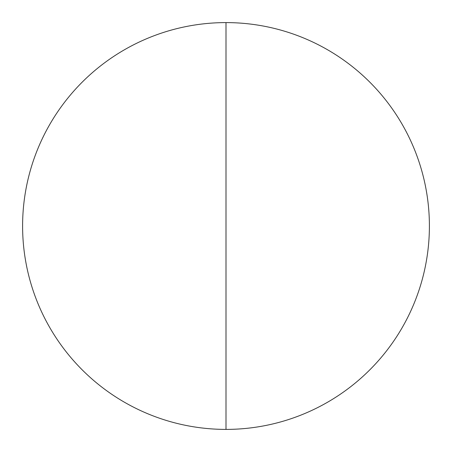 <?xml version="1.0" encoding="UTF-8"?>
<svg xmlns="http://www.w3.org/2000/svg" width="452" height="452" viewBox="0 0 452 452"><rect width="100%" height="100%" fill="white"/><g stroke="black" fill="none" stroke-linecap="round" stroke-linejoin="round"><path stroke-width="0.68" d="M226 429.4A203.4 203.4 0 0 1 22.6 226A203.4 203.4 0 0 1 226 22.6A203.4 203.4 0 0 1 429.4 226A203.4 203.4 0 0 1 226 429.4L226 22.6"/></g></svg>
